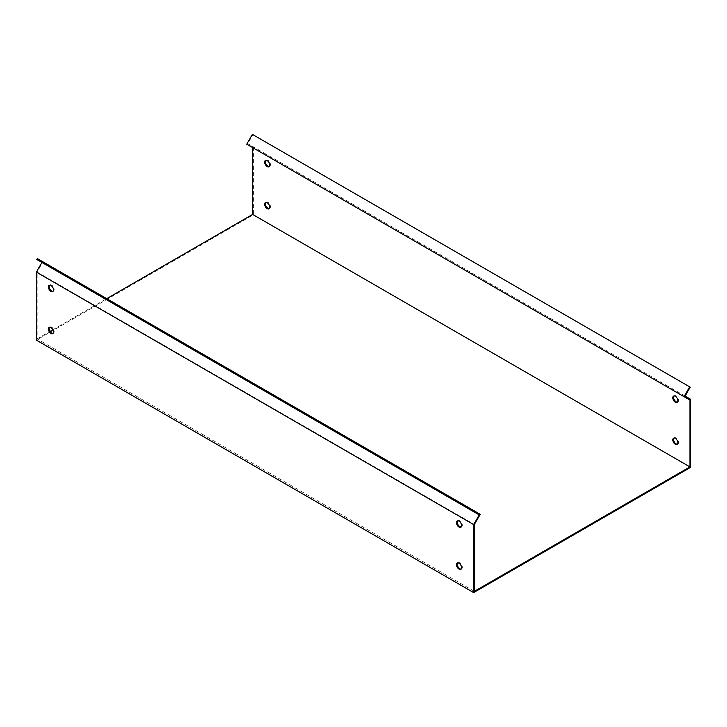 <?xml version="1.0" encoding="UTF-8"?>
<svg xmlns="http://www.w3.org/2000/svg" width="727" height="727" viewBox="0 0 727 727"><rect width="100%" height="100%" fill="white"/><g stroke="black" fill="none" stroke-linecap="round" stroke-linejoin="round"><path stroke-width="0.55" stroke-dasharray="3.63 2.73" d="M474.377 591.342L37.077 338.864L37.077 272.034L474.377 524.503M461.2 526.975A3.608 2.081 -120 0 0 461.609 526.83A3.608 2.081 -120 0 0 462.154 523.94A3.608 2.081 -120 0 0 459.8 520.759A3.608 2.081 -120 0 0 458.001 520.577A3.608 2.081 -120 0 0 457.674 520.85M53.062 291.336A3.608 2.081 -120 0 0 53.462 291.191A3.608 2.081 -120 0 0 54.016 288.292A3.608 2.081 -120 0 0 51.653 285.12A3.608 2.081 -120 0 0 49.854 284.939A3.608 2.081 -120 0 0 49.527 285.211M461.2 569.05A3.608 2.081 -120 0 0 461.609 568.905A3.608 2.081 -120 0 0 462.154 566.015A3.608 2.081 -120 0 0 459.8 562.834A3.608 2.081 -120 0 0 458.001 562.662A3.608 2.081 -120 0 0 457.674 562.934M53.062 333.411A3.608 2.081 -120 0 0 53.462 333.266A3.608 2.081 -120 0 0 54.016 330.376A3.608 2.081 -120 0 0 51.653 327.195A3.608 2.081 -120 0 0 49.854 327.014A3.608 2.081 -120 0 0 49.527 327.295M480.256 514.316L42.966 261.847L37.077 272.034M252.623 147.59L246.744 144.191M690.214 387.164L252.914 134.695L247.771 143.601L253.35 146.818L253.35 214.847L36.35 340.127M685.07 396.07L247.771 143.601M690.65 399.296L253.35 146.818M690.65 467.316L253.35 214.847M37.077 338.864L49.99 331.412M52.862 329.758L106.724 298.661M677.473 444.188A3.608 2.081 -120 0 0 677.873 444.043A3.608 2.081 -120 0 0 677.873 439.88A3.608 2.081 -120 0 0 674.265 437.79A3.608 2.081 -120 0 0 673.938 438.072M269.326 208.549A3.608 2.081 -120 0 0 269.735 208.404A3.608 2.081 -120 0 0 269.735 204.232A3.608 2.081 -120 0 0 266.127 202.151A3.608 2.081 -120 0 0 265.8 202.424M677.473 402.113A3.608 2.081 -120 0 0 677.873 401.967A3.608 2.081 -120 0 0 677.873 397.796A3.608 2.081 -120 0 0 674.265 395.715A3.608 2.081 -120 0 0 673.938 395.988M269.326 166.465A3.608 2.081 -120 0 0 269.735 166.319A3.608 2.081 -120 0 0 269.735 162.157A3.608 2.081 -120 0 0 266.127 160.076A3.608 2.081 -120 0 0 265.8 160.349M37.304 258.576L42.966 261.847M41.93 262.438L36.786 259.475M252.914 134.695L252.396 134.395M49.854 327.014L49.127 327.441M53.462 333.266L52.735 333.684M673.538 438.217L674.265 437.79M677.146 444.461L677.873 444.043M265.391 202.579L266.127 202.151M268.999 208.822L269.735 208.404M458.001 562.662L457.265 563.08M461.609 568.905L460.873 569.323M673.538 396.133L674.265 395.715M677.146 402.385L677.873 401.967M265.391 160.494L266.127 160.076M268.999 166.747L269.735 166.319M49.854 284.939L49.127 285.357M53.462 291.191L52.735 291.609M458.001 520.577L457.265 520.995M461.609 526.83L460.873 527.248"/><path stroke-width="1.09" d="M474.077 523.84L473.65 524.576L36.35 272.107L41.93 262.438L479.229 514.916L474.077 523.84M473.65 524.576L473.65 592.605L36.35 340.127L36.35 272.107M50.926 327.613A3.608 2.081 60 0 1 53.28 330.794A3.608 2.081 60 0 1 52.735 333.684A3.608 2.081 60 0 1 49.127 331.603A3.608 2.081 60 0 1 49.127 327.441A3.608 2.081 60 0 1 50.926 327.613M459.073 563.261A3.608 2.081 60 0 1 461.427 566.433A3.608 2.081 60 0 1 460.873 569.323A3.608 2.081 60 0 1 457.265 567.242A3.608 2.081 60 0 1 457.265 563.08A3.608 2.081 60 0 1 459.073 563.261M50.926 285.538A3.608 2.081 60 0 1 53.28 288.719A3.608 2.081 60 0 1 52.735 291.609A3.608 2.081 60 0 1 49.127 289.528A3.608 2.081 60 0 1 49.127 285.357A3.608 2.081 60 0 1 50.926 285.538M459.073 521.177A3.608 2.081 60 0 1 461.427 524.358A3.608 2.081 60 0 1 460.873 527.248A3.608 2.081 60 0 1 457.265 525.167A3.608 2.081 60 0 1 457.265 520.995A3.608 2.081 60 0 1 459.073 521.177M106.724 298.661L252.623 214.429L252.623 147.59L689.923 400.068L689.923 466.898L474.377 591.342L474.377 524.503L480.256 514.316L37.304 258.576L36.786 259.475L479.229 514.916M457.674 520.85A3.608 2.081 -120 0 0 458.001 524.749A3.608 2.081 -120 0 0 461.2 526.975M49.527 285.211A3.608 2.081 -120 0 0 49.854 289.101A3.608 2.081 -120 0 0 53.062 291.336M457.674 562.934A3.608 2.081 -120 0 0 458.001 566.824A3.608 2.081 -120 0 0 461.2 569.05M49.527 327.295A3.608 2.081 -120 0 0 49.854 331.185A3.608 2.081 -120 0 0 53.062 333.411M473.65 592.605L690.65 467.316L690.65 399.296L685.07 396.07L690.214 387.164L252.396 134.395L246.744 144.191L689.923 400.068M689.696 386.873L684.034 396.669M252.623 214.429L689.923 466.898M675.347 444.288A3.608 2.081 60 0 1 672.984 441.107A3.608 2.081 60 0 1 673.538 438.217A3.608 2.081 60 0 1 677.146 440.298A3.608 2.081 60 0 1 677.146 444.461A3.608 2.081 60 0 1 675.347 444.288M267.2 208.64A3.608 2.081 60 0 1 264.846 205.468A3.608 2.081 60 0 1 265.391 202.579A3.608 2.081 60 0 1 268.999 204.66A3.608 2.081 60 0 1 268.999 208.822A3.608 2.081 60 0 1 267.2 208.64M675.347 402.204A3.608 2.081 60 0 1 672.984 399.023A3.608 2.081 60 0 1 673.538 396.133A3.608 2.081 60 0 1 677.146 398.214A3.608 2.081 60 0 1 677.146 402.385A3.608 2.081 60 0 1 675.347 402.204M267.2 166.565A3.608 2.081 60 0 1 264.846 163.384A3.608 2.081 60 0 1 265.391 160.494A3.608 2.081 60 0 1 268.999 162.575A3.608 2.081 60 0 1 268.999 166.747A3.608 2.081 60 0 1 267.2 166.565M49.99 331.412L52.862 329.758M673.938 438.072A3.608 2.081 -120 0 0 673.829 441.016A3.608 2.081 -120 0 0 676.074 443.861A3.608 2.081 -120 0 0 677.473 444.188M265.8 202.424A3.608 2.081 -120 0 0 265.682 205.377A3.608 2.081 -120 0 0 267.927 208.222A3.608 2.081 -120 0 0 269.326 208.549M673.938 395.988A3.608 2.081 -120 0 0 673.829 398.941A3.608 2.081 -120 0 0 676.074 401.786A3.608 2.081 -120 0 0 677.473 402.113M265.8 160.349A3.608 2.081 -120 0 0 265.682 163.302A3.608 2.081 -120 0 0 267.927 166.147A3.608 2.081 -120 0 0 269.326 166.465M474.086 511.944L474.604 511.054"/></g></svg>

